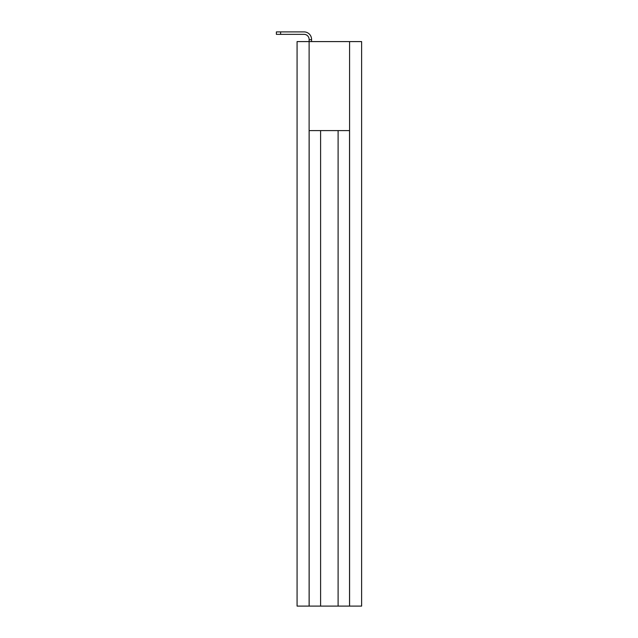 <?xml version="1.0" encoding="UTF-8"?>
<svg xmlns="http://www.w3.org/2000/svg" width="638" height="638" viewBox="0 0 638 638"><rect width="100%" height="100%" fill="white"/><g stroke="black" fill="none" stroke-linecap="round" stroke-linejoin="round"><path stroke-width="0.96" d="M349.576 606.1L349.576 41.59L361.618 41.59L361.618 606.1L297.077 606.1L297.077 41.59L309.119 41.59L309.119 39.708L311.567 39.708L311.567 41.59M349.576 41.59L309.119 41.59L309.119 606.1M349.536 606.1L349.536 130.599L309.159 130.599L309.159 606.1M320.603 130.599L320.603 606.1M338.1 130.599L338.1 606.1M309.119 39.708L309.119 39.428A5.08 5.08 0 0 0 304.039 34.348L276.382 34.348L276.382 31.9L304.039 31.9A7.528 7.528 0 0 1 311.567 39.428L311.567 39.708M309.119 39.428A5.08 5.08 0 0 0 304.039 34.348A5.08 5.08 0 0 1 309.119 39.428A5.08 5.08 0 0 0 304.039 34.348A5.08 5.08 0 0 1 309.119 39.428A5.08 5.08 0 0 0 304.039 34.348A5.08 5.08 0 0 1 309.119 39.428A5.08 5.08 0 0 0 304.039 34.348A5.08 5.08 0 0 1 309.119 39.428A5.08 5.08 0 0 0 304.039 34.348A5.08 5.08 0 0 1 309.119 39.428A5.08 5.08 0 0 0 304.039 34.348A5.08 5.08 0 0 1 309.119 39.428A5.08 5.08 0 0 0 304.039 34.348A5.08 5.08 0 0 1 309.119 39.428A5.08 5.08 0 0 0 304.039 34.348A5.08 5.08 0 0 1 309.119 39.428A5.08 5.08 0 0 0 304.039 34.348A5.08 5.08 0 0 1 309.119 39.428A5.08 5.08 0 0 0 304.039 34.348A5.08 5.08 0 0 1 309.119 39.428A5.08 5.08 0 0 0 304.039 34.348M280.616 34.348L280.616 31.9L304.039 31.9"/></g></svg>

